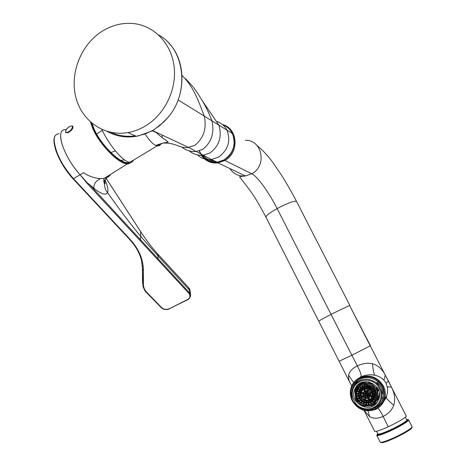 <?xml version="1.0" encoding="UTF-8"?>
<svg xmlns="http://www.w3.org/2000/svg" width="466" height="466" viewBox="0 0 466 466"><rect width="100%" height="100%" fill="white"/><g stroke="black" fill="none" stroke-linecap="round" stroke-linejoin="round"><path stroke-width="0.7" d="M101.355 31.764C111.793 25.042 122.808 22.339 134.406 23.655C154.84 26.201 171.587 44.054 174.168 66.807C176.8 89.542 164.818 114.182 145.776 125.756C140.109 129.199 134.173 131.47 127.969 132.571C104.361 136.754 81.894 121.177 75.871 97.446C69.702 73.762 80.612 45.336 101.355 31.764M167.09 118.387L159.815 125.535L152.947 130.305L145.409 133.829L136.322 136.293C125.82 138 116.092 136.375 107.145 131.418M138.623 135.833L136.59 136.247M135.28 135.827C126.665 137.004 118.539 135.856 110.908 132.373M152.184 130.765L155.37 132.233L154.613 131.529M161.125 143.557C160.263 145.34 158.947 146.108 157.182 145.864L155.696 145.409L162.803 143.097C168.278 142.829 173.428 143.784 178.251 145.963L182.678 147.326L187.198 147.652L194.776 145.38C203.665 138.227 206.84 128.482 204.306 116.127L178.158 99.969M155.696 145.409C152.487 143.901 148.951 140.085 145.089 133.963M162.185 135.07L162.238 137.651M155.545 131.965C159.378 135.519 162.791 138.251 165.78 140.161L168.22 142.124L162.797 143.097L157.176 145.864L129.787 162.354C131.598 162.576 132.804 161.848 133.416 160.17M101.868 129.449C108.543 144.076 121.37 159.698 128.237 161.947L129.787 162.354M222.76 124.83C227.012 126.397 230.204 129.268 232.33 133.451C236.303 144.221 233.553 153.023 224.082 159.861L217.284 162.22C210.655 162.884 205.325 160.584 201.306 155.318M214.535 160.991C209.723 160.753 205.797 158.755 202.757 154.997M214.045 160.77C209.199 160.52 205.256 158.492 202.215 154.689M375.823 409.276L375.794 409.294C365.857 412.754 358.01 409.929 352.261 400.83C350.013 396.193 349.721 391.522 351.376 386.809L351.411 386.71C353.018 382.633 355.785 379.615 359.711 377.652L360.573 376.942C365.763 374.815 370.552 374.274 374.938 375.316C378.246 375.887 381.252 377.495 383.955 380.145L386.087 383.186L387.572 388.207L387.531 392.424L386.256 397.591C386.471 398.558 388.976 401.139 393.77 405.338C391.784 410.249 388.213 413.948 383.058 416.435L388.306 426.728C398.214 422.015 404.226 418.52 406.352 416.249L349.576 305.463L370.447 345.644M386.238 397.428L381.916 404.395M368.058 410.896L369.625 416.639C373.33 418.794 377.81 418.724 383.058 416.435C380.891 411.991 379.161 409.23 377.868 408.14M393.77 405.338C395.494 399.467 394.719 393.409 391.44 387.164L388.452 381.002L386.087 383.186M369.625 416.639L364.033 410.33M374.664 431.318L374.676 431.347C375.701 431.906 380.244 430.368 388.306 426.728M360.573 376.942C361.942 376.342 360.853 372.66 357.305 365.903C352.238 368.478 349.343 371.6 348.615 375.27C348.242 377.897 348.83 380.635 350.385 383.489L339.085 361.232L351.882 355.261L357.305 365.903C362.577 363.428 367.627 362.694 372.462 363.696C378.025 365.373 382.295 369.171 385.26 375.101L388.452 381.002M353.117 386.623L353.077 386.949M373.511 408.542L374.996 407.936C379.149 405.886 381.875 402.618 383.163 398.145L383.617 392.698C383 381.776 369.788 374.175 360.346 379.173C356.746 380.972 354.218 383.739 352.762 387.479L352.587 387.986M352.249 396.706L355.546 403.288M383.238 402.391L382.143 402.909M357.76 380.751L354.964 384.182M377.134 406.253L380.431 403.62M355.535 387.648L355.226 389.157M380.611 442.321C381.596 442.77 385.062 441.751 391.021 439.263C400.83 435.139 412.352 428.417 411.938 427.101M380.186 442.094L376.79 435.407L377.763 433.695C375.555 435.99 378.736 435.361 387.31 431.807C399.811 426.501 412.841 418.235 406.585 419.662L408.56 419.895C409.765 420.798 397.702 427.858 387.368 432.25C381.031 434.929 377.507 435.984 376.79 435.407L376.778 435.384M377.909 433.986L377.92 434.003C377.221 435.366 380.442 434.562 387.578 431.568C398.337 427.002 410.278 419.72 406.742 419.959L405.35 417.245M381.252 442.455L381.538 442.444C385.994 442.461 409.591 430.922 411.629 427.73M96.648 134.004L102.322 130.416M110.838 152.557L115.393 150.908M106.19 178.402L140.68 231.701C146.353 240.392 152.067 247.865 157.817 254.116L188.951 288.011L189.895 289.724M142.532 281.313L142.386 265.94L142.975 286.293C144.408 290.068 145.549 292.124 146.4 292.462L146.318 292.287M190.448 296.522L190.594 295.042L189.563 292.887L189.429 290.079L190.489 292.607M129.723 239.524C135.688 246.013 139.614 252.986 141.495 260.43L142.689 269.971L143.388 270.397L143.4 284.353L142.713 283.928L142.427 279.781M143.4 284.353C143.441 287.353 144.606 290.05 146.883 292.432L161.69 307.677C163.933 309.552 166.607 309.849 169.706 308.562L187.233 299.673C189.977 298.322 190.582 296.289 189.062 293.568L189.563 292.887L89.356 184.338L87.363 182.946L87.014 183.225L80.158 174.855C72.428 166.211 66.638 156.716 62.776 146.365C59.875 137.691 59.898 132.286 62.834 130.148M187.233 299.673L187.443 299.819C188.916 299.405 189.971 297.815 190.594 295.042L189.744 289.258M169.706 308.562L187.513 299.784M73.174 178.897L129.647 239.483C135.658 245.996 139.608 252.98 141.495 260.424L141.495 260.424M59.135 133.69C56.264 134.091 54.673 135.571 54.359 138.14C53.503 140.982 55.897 150.792 58.722 156.442C61.797 163.496 66.749 170.94 73.587 178.769L130.16 239.437L129.647 239.483L73.121 178.88M105.264 180.354C107.733 186.284 108.485 190.373 107.524 192.621C105.933 195.539 101.442 194.153 94.056 188.462L89.356 184.338M87.363 182.946L80.181 174.843C72.451 166.199 66.655 156.698 62.794 146.353C59.223 135.187 60.161 129.589 65.607 129.571M90.515 122.063L92.652 128.202C99.444 144.571 119.104 164.405 127.439 163.84L129.717 163.385L131.261 161.97M73.686 178.88L73.069 178.851L83.752 172.624C85.919 175.233 95.792 178.664 100.545 178.571C95.629 180.959 93.462 184.256 94.056 188.462M110.588 174.4C109.597 176.352 107.512 177.662 104.326 178.321L100.545 178.571M216.539 161.894C208.36 162.168 202.646 158.481 199.396 150.815M352.756 397.783L355.517 403.236C361.15 410.779 373.639 410.767 378.66 403.107C381.054 399.531 381.718 395.593 380.646 391.306L377.844 385.819C372.101 378.241 359.606 378.439 354.696 386.069C352.348 389.634 351.696 393.537 352.756 397.783L351.422 394.888L352.319 388.656L353.997 385.434C360.468 378.072 367.959 377.227 376.47 382.912L377.07 382.336L382.743 393.438C382.365 389.005 380.472 385.306 377.07 382.336M355.966 386.972L354.527 389.768C348.987 402.956 369.655 414.326 377.373 402.193L379.149 398.418C383.483 385.172 363.183 375.281 355.966 386.972M377.844 385.819L376.47 382.912M355.517 403.236L357.032 405.968C365.455 411.711 372.951 410.919 379.54 403.591L381.695 398.972L382.172 394.061L382.743 393.438M352.797 397.865L355.179 402.572M380.646 391.306L382.172 394.061M376.942 402.42L377.32 402.129M355.488 398.016L356.781 401.069L355.313 398.18L355.61 398.046L355.01 392.18L355.511 398.086M373.394 404.488L377.256 400.113L373.318 404.389L373.493 404.692L370.633 406.043L370.453 405.74L364.598 405.985L364.505 406.3L361.453 405.199L361.546 404.884L356.781 401.069M377.099 387.351L376.126 388.271L377.204 387.502M372.322 383.203L371.618 384.322L372.573 383.337M362.979 382.813L360.142 384.176L360.311 383.308L362.531 382.237L362.979 382.813L362.694 383.53L368.548 383.244L369.317 382.068M354.946 391.364L355.651 388.65L356.21 388.685L355.762 389.081L356.082 389.215L360.142 384.176M355.61 398.046L355.115 392.221L354.795 392.081L355.308 390.176L354.801 392.081M379.103 398.57L378.742 399.484L377.128 400.067L373.318 404.389M379.376 392.663L379.277 395.954L378.107 397.049L379.47 396.904M378.724 390.368L377.611 391.178L378.107 397.049M366.829 383.238C381.59 383.541 381.019 407.529 366.311 405.997C351.661 405.583 352.185 381.864 366.829 383.238M374.88 403.964L374.53 404.243M356.42 387.91L357.585 385.854L359.944 383.326M375.782 403.399L377.606 401.843M377.879 401.412L375.637 403.504L374.885 403.603L374.821 404.051M361.453 405.199L364.686 406.107M368.711 381.934L363.8 382.388L362.694 383.53M359.787 384.776L356.082 389.215M364.598 405.985L370.505 405.845L364.575 406.084M370.627 406.043L373.895 404.249L374.035 404.826L371.286 405.816M377.874 399.741L378.468 397.149M366.532 384.141C380.483 384.427 379.947 407.109 366.037 405.665C352.185 405.269 352.68 382.831 366.532 384.141M378.153 398.471L378.345 398.092M357.032 387.409L357.265 387.106M359.292 385.132L362.589 383.326M374.087 404.424L374.734 404.039M356.385 387.968L356.805 387.735M355.855 388.475L356.7 387.893M359.513 383.588L357.935 385.376M359.309 383.722L357.148 386.535M378.334 390.607L376.854 387.706M372.148 383.594L369.084 382.516M378.608 397.807L378.852 396.729M366.515 384.811C373.854 386.302 377.041 390.7 376.079 398.016C374.408 402.676 371.064 405.001 366.055 404.989C358.453 403.311 355.348 398.721 356.735 391.219C358.529 386.943 361.785 384.805 366.515 384.811M373.907 401.896C371.786 404.086 369.177 405.105 366.072 404.971C358.476 403.288 355.372 398.698 356.758 391.201L359.403 387.246M357.684 385.493L356.904 386.966M358.581 384.234L358.016 384.986M357.218 385.895L356.245 388.131M368.385 404.558L366.142 404.971M370.901 403.935L368.909 404.756M372.555 403.102L371.635 403.702M356.845 390.922L357.824 389.151M356.228 393.671L356.874 391.545M356.373 396.391L356.752 395.896L356.577 394.09M356.49 396.706L358.313 396.38L358.441 396.869M357.23 398.978L357.585 398.459L356.921 396.63M359.1 398.494L357.364 399.245M360.148 400.032L358.727 401.267L359.047 400.743L357.9 399.065M360.428 400.346L358.919 401.476M360.987 402.56L359.449 401.197M361.709 401.471L360.742 403.09L361.785 401.523M363.294 403.841L361.523 402.927L360.993 403.259M363.719 402.537L363.154 404.348L363.742 402.548M365.804 404.517L363.975 404.092L363.457 404.453M366.404 404.826L366.486 403.137L365.874 403.049L365.787 404.948M366.62 404.599L366.69 403.142M367.54 384.928L367.493 385.912L366.783 386.553L366.725 384.829M369.282 385.359L368.921 386.46L367.284 386.11L367.336 384.893M367.493 385.912L369.002 386.221M368.921 386.46L369.305 385.37M369.957 385.621L369.684 386.46L368.798 386.926M371.6 386.489L370.983 387.415L369.474 386.658L369.829 385.568M369.684 386.46L371.14 387.188M370.983 387.415L371.676 386.541M372.136 386.856L371.472 387.747L370.79 387.887M371.682 387.549L372.957 388.661L371.472 387.747L372.084 386.821M372.957 388.661L373.569 388.131M373.977 388.58L372.55 389.471L373.581 388.143M373.359 389.122L374.297 390.502L375.066 390.135M374.297 390.502L375.113 390.223M373.144 389.308L374.099 390.706L373.755 391.131L375.229 390.432M375.386 390.741L373.755 391.131M374.606 391.114L375.13 392.605L376.05 392.442M375.13 392.605L376.097 392.605M374.361 391.23L374.932 392.815L374.536 393.193L376.173 392.902M375.287 393.345L375.398 394.836L376.452 394.923M375.398 394.836L376.458 395.151M375.054 393.386L375.194 395.046L374.757 395.36L376.458 395.506M374.734 395.64L376.446 395.785L374.757 395.36M375.34 395.692L375.072 397.032L376.225 397.44M375.072 397.032L376.167 397.708M375.165 395.681L374.874 397.248L374.408 397.492L376.062 398.08M374.315 397.754L375.98 398.348L374.408 397.492M374.763 397.917L374.186 399.047L375.357 399.84M374.186 399.047L373.982 399.263L375.217 400.096M374.664 397.877L373.511 399.438L375.008 400.451M373.353 399.665L374.856 400.684L373.511 399.438M373.621 399.851L373.109 400.434M372.806 400.754L373.86 401.948M373.598 399.834L372.59 400.964L373.65 402.164M372.59 400.964L372.13 401.063L373.353 402.449M371.915 401.243L373.144 402.636L372.13 401.063M371.786 403.539L371.047 402.088M371.565 403.742L370.79 402.222L370.196 402.321L370.959 404.051L370.109 402.379M369.282 404.412L368.955 402.909M369.072 404.639L368.711 402.968L368.047 402.997L368.449 404.843L368.047 402.997M363.975 404.092L364.406 402.758M363.754 404.319L364.15 402.682M361.523 402.927L362.251 401.826M361.301 403.148L362.198 401.797M358.826 400.958L360.037 399.904M359.047 400.743L360.032 399.892M357.358 398.675L358.843 397.964M357.585 398.459L358.803 397.877M356.414 396.578L358.284 396.246L356.443 396.712M358.284 396.246L358.039 394.219M356.525 396.112L358.179 395.815M356.752 395.896L358.15 395.646M358.092 394.224L356.205 394.061L358.092 394.224L358.331 392.063M356.373 393.444L358.069 393.589M356.601 393.234L358.086 393.362M358.441 392.104L356.665 391.469L358.436 392.104L359.175 390.065M356.915 390.858L358.535 391.428M357.148 390.654L358.628 391.178M357.853 389.011L359.327 390.164M359.408 390.065L360.527 388.347M358.179 388.562L359.548 389.489M358.36 388.329L359.723 389.25M360.783 388.487L359.566 387.106L360.696 388.539M360.8 388.469L362.303 387.048M360.026 386.739L361.039 387.893L362.274 386.99M360.265 386.564L361.267 387.689M362.542 385.382L363.136 386.553L362.56 387.316L361.651 385.755L362.455 387.339M364.4 386.262L362.915 386.751L362.274 385.481M363.136 386.553L364.371 386.122M365.018 384.834L365.262 385.947L364.598 386.658L364.115 384.957L364.482 386.64M366.666 386.058L365.047 386.139L364.767 384.864M365.262 385.947L366.678 385.854M368.064 403.078L366.486 403.137M370.173 402.513L368.711 402.968M372.066 401.412L370.79 402.222M365.874 403.078L364.272 402.723M367.884 402.251L366.031 402.694L366.119 400.824M367.668 400.754L367.959 402.612L367.691 400.754L368.216 400.708L368.571 402.333L368.093 402.607L367.691 400.754M369.818 401.814L368.571 402.333M370.027 401.989L369.317 400.218L369.736 400.148L370.499 401.645L370.051 401.983M371.594 400.877L370.499 401.645M371.338 398.896L370.394 399.519L371.658 400.946L372.468 400.154M362.21 390.258L360.952 388.836L362.21 390.258L363.358 389.122M359.711 390.275L361.22 391.446L359.647 390.386L360.969 388.848M373.965 397.376C374.751 391.626 372.258 388.161 366.48 386.978C362.746 386.972 360.189 388.661 358.797 392.046C360.189 388.661 362.752 386.972 366.48 386.972C372.258 388.155 374.751 391.626 373.965 397.376C372.643 400.993 370.027 402.799 366.125 402.793C360.189 401.494 357.742 397.912 358.797 392.046L359.793 390.485M358.925 391.923L360.579 392.867L358.826 392.127M358.465 394.12L360.34 394.417L358.476 394.253L359.1 392.337M358.773 396.298L358.907 394.288M361.08 397.55L359.42 398.267L359.659 397.469L359.199 396.222M362.076 398.913L360.632 399.985L360.771 399.245L359.968 398.075M362.251 400.649L361.173 399.7M362.915 399.647L362.111 401.302L363.113 399.787M364.004 401.651L362.781 401.016L362.111 401.302M364.395 400.445L363.987 402.251L364.552 400.504M365.915 402.193L364.68 401.902L363.987 402.251L364.529 400.492M365.979 400.812L366.031 402.694M366.73 402.275L366.794 400.859M366.515 402.496L366.591 400.853L366.177 400.83M367.441 387.089L367.389 388.195L366.655 388.79L366.625 386.984M368.618 387.397L368.222 388.621L367.173 388.394L367.237 387.054M367.389 388.195L368.303 388.382M368.222 388.621L368.641 387.403M369.293 387.66L368.985 388.615L368.111 389.046M370.423 388.265L369.742 389.302L368.775 388.813L369.165 387.601M368.985 388.615L369.893 389.069M369.742 389.302L370.505 388.318M370.959 388.638L370.231 389.634L369.567 389.739M370.435 389.43L371.251 390.141L370.231 389.634L370.913 388.597M371.251 390.141L371.961 389.524M372.369 389.978L370.86 390.904L371.973 389.541M371.652 390.601L372.252 391.475L373.126 391.061M372.252 391.475L373.179 391.143M371.437 390.788L372.043 391.685L371.746 392.092L373.295 391.353M373.452 391.661L371.746 392.092M372.555 392.087L372.882 393.013L373.913 392.826M372.882 393.013L373.959 392.989M372.311 392.203L372.672 393.217L372.317 393.589L374.041 393.281M373.027 393.747L373.091 394.638L374.262 394.737M373.091 394.638L374.268 394.964M372.8 393.787L372.887 394.848L372.491 395.168L374.274 395.319M372.468 395.448L374.262 395.599L372.491 395.168M373.033 395.494L372.876 396.251L374.128 396.694M372.876 396.251L374.076 396.962M372.858 395.483L372.247 396.723L373.977 397.341M372.153 396.985L373.895 397.603L372.247 396.723M372.561 397.131L372.247 397.731L373.499 398.581M372.247 397.731L372.043 397.947L373.365 398.844M372.462 397.096L371.6 398.145L373.155 399.199M371.443 398.372L373.01 399.432L371.6 398.145M371.251 398.995L372.363 400.253M371.041 399.205L372.159 400.469M360.521 396.117C361.4 398.896 363.276 400.463 366.16 400.824L370.22 399.537L366.165 400.83C363.276 400.463 361.4 398.896 360.521 396.117C360.078 391.72 362.047 389.331 366.439 388.953C372.386 390.974 373.65 394.504 370.22 399.537L371.658 400.946M370.703 401.424L369.987 400.009M369.066 400.335L369.928 402.03M368.781 402.111L368.466 400.649M367.563 400.777L367.959 402.612M364.68 401.902L365.088 400.661M364.464 402.123L364.954 400.626M362.781 401.016L363.457 399.997M362.565 401.238L363.404 399.968M360.55 399.461L361.692 398.471M360.771 399.245L361.68 398.459M359.432 397.684L360.824 397.02M359.659 397.469L360.789 396.933M358.803 395.704L360.393 395.418M359.03 395.488L360.369 395.25M358.476 394.253L360.34 394.411L360.346 394.842M360.346 394.277L360.515 392.844M358.703 393.642L360.352 393.782M358.931 393.432L360.375 393.554M358.832 392.104L360.62 392.768M360.626 392.745L361.103 391.37M359.14 391.65L360.713 392.209M359.368 391.44L360.812 391.958M361.22 391.446L359.647 390.386M361.296 391.347L362.07 390.1M360.084 389.85L361.476 390.793M360.311 389.652L361.657 390.56M361.494 388.405L362.589 389.64L363.334 389.063M361.744 388.236L362.804 389.436M363.544 387.357L364.191 388.621L363.591 389.349L362.647 387.718L363.492 389.372M364.89 388.516L363.969 388.819L363.276 387.456M364.191 388.621L364.861 388.382M365.484 386.978L365.752 388.195L365.076 388.865L364.581 387.095L364.965 388.86M366.561 388.347L365.536 388.394L365.233 387.001M365.752 388.195L366.573 388.143M367.569 400.818L366.591 400.853M369.119 400.434L368.216 400.708M370.511 399.653L369.736 400.148M370.755 398.646L369.02 399.962L368.14 398.226L368.717 398.139L369.468 399.624M368.787 399.787L364.668 400.16L365.245 398.366L365.641 398.494L365.14 400.032M368.996 399.968L368.117 398.238L369.02 399.962M369.992 396.217L371.792 396.717C372.386 392.57 370.598 390.065 366.427 389.203C363.73 389.197 361.884 390.426 360.894 392.879C361.884 390.426 363.73 389.197 366.427 389.203C370.598 390.065 372.386 392.564 371.792 396.712C370.837 399.292 368.961 400.574 366.171 400.568C361.925 399.647 360.166 397.084 360.894 392.879L362.612 390.409M360.981 392.797L362.734 393.63L360.946 392.885M360.929 392.989L362.734 393.63M363.107 396.583L361.325 397.23L361.633 396.531L361.226 393.094M364.68 399.566L361.948 397.137M365.088 398.308L364.668 400.16M369.678 399.403L368.955 397.987M368.769 398.086L365.315 398.383L363.969 397.638L362.892 396.147C362.257 393.205 363.422 391.568 366.387 391.224C370.278 392.71 370.919 394.987 368.303 398.051L365.315 398.383L363.969 397.638L362.892 396.147M368.029 398.29L368.897 400.009M365.361 399.816L365.787 398.5M367.627 390.461L365.204 390.619L364.587 389.395M365.204 390.619L367.552 390.706L367.942 389.494M367.552 390.706L367.965 389.506M368.612 389.768L368.315 390.694L367.424 391.166M368.315 390.694L370.278 392.419L368.099 390.898L368.484 389.71M370.278 392.419L371.128 392.011M371.454 392.611L369.765 393.217L371.181 392.098M370.581 393.03L370.755 395.494L371.967 395.925M370.755 395.494L371.92 396.193M370.33 393.147L370.552 395.71L370.08 395.954L371.833 396.578M370.429 396.374L369.666 397.376M364.307 389.483L364.989 390.823L364.633 391.393L363.672 389.739L364.529 391.417M365.659 398.477L368.093 398.424M364.639 400.148L365.245 398.366M361.412 396.747L362.857 396.053M361.633 396.531L362.828 395.966M360.958 392.861L362.769 393.531M362.775 393.508L364.377 391.125M361.261 392.401L362.822 392.96M361.488 392.197L362.932 392.71M363.864 391.504L364.36 391.079M370.336 396.339L368.804 398.086M362.81 395.919L362.624 393.595M369.037 397.061L367.971 397.894L366.725 395.448L367.581 395.354M367.726 397.702L365.356 398.022L366.183 395.483L366.532 395.75L365.833 397.894M367.948 397.906L366.713 395.453L367.971 397.894M366.381 391.475C368.891 391.999 369.963 393.508 369.59 396.007L368.315 397.731L366.224 398.296C363.684 397.748 362.624 396.222 363.049 393.706L364.167 392.133M365.699 394.58L363.125 393.636L365.589 394.65M363.096 393.764L365.606 394.655L363.119 393.659M366.183 395.483L365.228 397.952L365.979 395.552L363.428 396.362L363.416 393.875M365.373 397.422L363.975 396.176M368.629 397.341L367.627 395.372M368.42 397.556L367.517 395.337M366.643 395.57L367.849 397.941M366.049 397.679L366.672 395.756M365.909 394.131L364.721 391.795L366.043 394.166L366.521 393.199L365.659 391.51M365.367 391.568L366.334 393.467L367.243 391.644M366.66 393.455L367.266 391.65M367.785 391.865L367.208 393.648L366.509 393.991M367.441 393.38L367.726 393.63L367.208 393.648L367.913 391.935M367.726 393.63L369.078 392.989M369.422 393.584L367.027 394.516L369.13 393.071M368.012 394.253L369.73 395.133M367.721 394.387L368.024 394.521M367.109 395.191L369.567 396.065L367.062 395.063L367.75 394.708L369.713 395.407M366.655 395.651L366.323 395.657M366.154 395.471L365.711 395.29L365.979 395.552M365.734 395.337L365.525 394.626M363.433 395.78L365.56 394.987M363.655 395.57L365.449 394.714M365.705 394.551L365.857 394.026M363.433 393.176L365.618 393.951L365.629 394.294M363.655 392.966L365.688 393.688M158.621 34.979C185.375 49.116 190.023 93.59 167.038 118.451M182.043 75.515C194.083 87.253 198.254 100.819 204.306 116.127L211.925 120.84C214.628 132.827 211.564 142.322 202.745 149.318L196.436 151.462C191.118 151.922 186.225 150.477 181.752 147.122M185.654 78.766L193.186 86.944C193.291 86.973 197.287 92.408 200.275 97.446C204.824 104.448 208.71 112.248 211.925 120.84L218.933 125.168C222.177 136.701 219.218 145.951 210.067 152.935L203.147 155.219C197.922 155.632 193.227 154.164 189.068 150.821M201.778 99.974L218.933 125.168L227.024 130.171C230.897 141.181 228.066 150.163 218.531 157.118L211.395 159.529C206.013 160.042 201.347 158.498 197.403 154.893M217.063 121.457C221.397 123.082 224.717 125.989 227.024 130.171L232.33 133.451M406.352 416.249L391.44 387.164L387.339 386.745M383.407 385.982L382.749 386.337C386.576 396.077 384.141 403.568 375.439 408.81C365.839 412.16 358.261 409.439 352.71 400.643C348.935 391.026 351.335 383.582 359.903 378.305L359.711 377.652C369.62 374.047 377.518 376.819 383.407 385.982C385.411 390.013 385.883 394.166 384.834 398.43L384.805 398.535C383.378 403.451 380.384 407.034 375.817 409.288M383.955 380.145L385.26 375.101L349.576 305.463L331.023 314.329L277.124 208.564C269.546 212.915 265.83 215.799 265.981 217.232L318.686 321.057L331.023 314.329L351.882 355.261L370.249 345.819M384.805 398.535C383.378 403.451 380.373 407.039 375.794 409.294L374.996 407.936M352.255 400.812L352.71 400.643M372.462 363.696C373.126 370.493 373.953 374.367 374.938 375.316M360.346 379.173L359.903 378.305C369.456 374.833 377.07 377.507 382.749 386.337M348.615 375.27L353.665 382.615M349.838 305.422L296.574 201.516C294.64 200.432 288.157 202.786 277.124 208.564C268.929 192.353 257.448 176.398 251.815 173.771L245.407 175.938C238.662 176.48 233.46 174.01 229.808 168.517M351.877 355.267L331.017 314.329M245.384 140.301C261.991 139.678 267.507 165.354 251.815 173.771L224.903 160.49C239.78 152.487 237.672 127.934 222.433 124.556M217.838 162.908C212.665 163.38 208.261 162.075 204.626 159.005C208.401 162.139 212.805 163.444 217.838 162.908L224.903 160.49L224.443 159.89M412.026 426.658C413.75 427.398 401.581 434.959 391.021 439.263C384.246 442.083 380.64 443.038 380.204 442.123C380.943 442.758 384.497 441.745 390.852 439.094C401.22 434.737 413.26 427.613 412.008 426.623L408.583 419.942M376.545 431.306L377.92 434.009C378.567 434.528 381.77 433.566 387.52 431.132C396.881 427.141 407.808 420.757 406.731 419.942M411.967 427.246C412.165 430.351 386.704 442.554 381.753 442.694L380.716 442.426L381.596 442.566C386.576 442.572 413.062 429.215 411.961 427.264M381.916 442.677C386.506 442.694 410.866 430.648 411.763 427.916M157.858 254.156L158.254 256.189L140.744 236.448C129.857 223.208 118.783 208.599 107.524 192.621C105.549 190.402 104.547 187.553 104.524 184.076L105.13 183.511C104.768 181.664 105.275 182.905 103.836 178.699M188.817 287.86L189.429 290.079L158.254 256.189M157.683 253.97L158.079 255.997L157.922 258.607L157.386 259.306L87.014 183.225M140.65 231.66L140.744 236.448L140.377 239.6L139.823 240.316M161.69 307.677L161.207 307.7C163.723 309.768 166.63 310.1 169.921 308.702L169.997 308.667M146.883 292.432L146.4 292.462L161.125 307.525M130.16 239.437C138.897 249.025 143.312 259.346 143.388 270.397M189.062 293.568L157.566 259.498L158.096 258.799M55.122 135.792C54.231 137.942 52.6 139.707 55.908 150.629C59.712 161.055 65.432 170.463 73.069 178.851L73.011 178.717M108.584 175.653C106.161 177.616 104.809 180.424 104.524 184.076C103.638 181.635 103.574 179.719 104.326 178.321L127.439 163.84C128.232 164.312 129.647 163.432 131.692 161.207M91.289 122.739L93.223 128.109L92.652 128.202M93.223 128.109C101.559 148.339 127.352 170.207 131.284 161.452M129.268 162.255C122.634 166.181 100.866 145.602 93.829 128.342L92.041 123.368M65.723 132.647L68.153 132.659C71.875 130.439 73.424 128.319 72.801 126.309C72.906 125.855 72.049 125.849 70.238 126.286M67.984 132.053C72.172 130.369 74.344 124.434 70.081 126.397C65.945 128.063 63.714 133.981 67.984 132.053M230.204 130.113C233.157 133.707 234.584 137.959 234.474 142.881C233.221 153.599 227.594 160.065 217.587 162.267L212.677 162.203L208.057 160.741M217.139 162.156C208.576 162.663 202.605 158.9 199.215 150.868C202.599 158.894 208.576 162.657 217.139 162.156M355.407 398.145L356.874 401.034M356.985 400.981L361.511 404.983L356.985 400.981M377.815 391.085L376.33 388.172M376.126 388.271L371.618 384.322M371.687 384.112L368.618 383.029M355.867 389.139L354.9 392.145M361.476 405.1L364.529 406.195M370.557 405.944L373.423 404.593M377.344 400.143L378.328 397.125M377.949 391.009L376.464 388.102M376.26 388.195L371.676 384.182M371.746 383.972L368.676 382.889M368.594 383.099L362.653 383.396M363.83 381.904L364.039 382.318M362.927 382.51L363.556 381.963M362.554 383.192L359.705 384.555M356.03 388.533L356.612 388.021M355.762 389.081L355.302 390.176M374.722 403.719L374.781 403.405M379.173 396.758L379.534 396.356M378.252 397.073L377.745 391.114M375.346 402.857L375.538 403.236M364.61 381.788L364.785 382.126M360.311 383.308L360.789 382.889M376.714 402.63L377.396 402.059M356.304 387.619L356.082 388.271L356.304 387.619M366.066 404.971L366.154 403.073M366.864 384.84L366.783 386.553L366.835 384.84M366.928 386.524L367.01 384.852M368.897 387.007L369.416 385.405M368.921 387.013L369.439 385.417M369.066 387.019L369.573 385.464M371.804 386.623L370.889 388.009L371.781 386.611M371.023 388.05L371.915 386.698M372.48 389.326L373.697 388.265M373.802 388.382L372.55 389.471L373.784 388.364M373.784 391.271L375.293 390.555L373.796 391.294M373.889 391.388L375.363 390.689L373.883 391.388M374.524 393.339L376.202 393.036M374.53 393.362L376.208 393.065M376.452 395.681L374.711 395.529L376.452 395.651M374.332 397.626L376.021 398.226M374.32 397.649L376.01 398.249M373.406 399.548L374.926 400.579L373.394 399.572M372.002 401.15L373.243 402.548M371.985 401.162L373.225 402.566M371.21 403.935L370.359 402.263M371.076 403.999L370.22 402.315M371.053 404.01L370.196 402.321M368.723 404.791L368.321 402.944M368.577 404.82L368.175 402.968M368.554 404.826L368.152 402.968M365.921 404.96L366.014 403.061M365.897 404.96L365.985 403.061M363.428 404.447L364.01 402.641M363.294 404.401L363.876 402.595M363.27 404.389L363.853 402.589M360.987 403.253L362.024 401.68M361.89 401.593L360.853 403.166L361.907 401.61M360.235 400.131L358.814 401.366L360.253 400.154M359.006 398.308L357.3 399.117L359.018 398.331M357.241 398.995L358.942 398.18M356.42 396.601L358.284 396.269M356.385 396.438L358.249 396.106M356.21 393.951L358.104 394.114M356.21 393.927L358.104 394.09M356.222 393.782L358.104 393.945M356.7 391.37L358.476 392.005M356.706 391.347L358.488 391.982M356.735 391.219L358.523 391.836M357.836 389.034L359.391 390.089M357.935 388.889L359.472 389.931M359.694 386.996L360.9 388.359M362.56 387.316L361.744 385.714M362.583 387.304L361.762 385.702M362.699 387.217L361.901 385.638M364.598 386.658L364.22 384.939M364.622 386.652L364.249 384.933M364.756 386.594L364.395 384.91M366.486 386.728C374.198 386.803 377.507 398.156 370.889 401.861L366.113 403.049C362.583 402.653 360.102 400.818 358.669 397.545C357.358 391.067 359.968 387.462 366.486 386.728M366.171 402.688L366.259 400.836M366.655 388.79L366.736 386.996M366.678 388.79L366.765 386.996M366.824 388.766L366.905 387.013M368.21 389.122L368.757 387.444M368.239 389.127L368.781 387.45M368.379 389.139L368.909 387.502M369.649 389.844L370.61 388.388M369.672 389.856L370.633 388.399M369.8 389.902L370.744 388.475M370.802 390.776L372.089 389.663M370.86 390.904L372.177 389.762M370.878 390.922L372.194 389.78M370.994 390.991L372.282 389.879L370.994 390.991M371.769 392.232L373.359 391.475M371.781 392.255L373.371 391.498M371.874 392.343L373.423 391.609L371.868 392.349M372.311 393.735L374.07 393.421M372.317 393.758L374.076 393.444M372.381 393.863L374.105 393.56L372.375 393.863M372.45 395.314L374.268 395.465M372.45 395.337L374.268 395.494M372.171 396.857L373.93 397.481M372.165 396.881L373.924 397.504M371.501 398.255L373.08 399.327M371.489 398.279L373.068 399.35M370.604 399.339L371.862 400.766M370.482 399.426L371.757 400.865M370.458 399.438L371.734 400.882M370.179 401.908L369.317 400.218M368.239 402.566L367.837 400.731M366.002 402.694L366.09 400.824M364.127 402.275L364.686 400.544M363.859 402.181L364.418 400.457M362.239 401.354L363.224 399.857M362.094 401.284L363.09 399.77M362 401.191L362.991 399.7M360.637 399.985L361.983 398.814L360.632 399.985M360.533 399.91L361.896 398.721M360.515 399.886L361.878 398.704M360.445 399.776L361.797 398.599M359.426 398.267L361.051 397.492L359.42 398.267M359.35 398.168L360.993 397.387M359.338 398.145L360.981 397.364M359.298 398.016L360.923 397.242M358.692 396.316L360.492 395.989L358.686 396.31M358.645 396.205L360.468 395.879M358.639 396.182L360.463 395.855M358.628 396.036L360.434 395.716M358.465 394.143L360.34 394.306M358.494 393.974L360.352 394.137M358.89 391.97L360.667 392.599M359.7 390.292L361.284 391.37M359.799 390.153L361.371 391.219M361.034 388.766L362.298 390.199M361.051 388.755L362.315 390.188M361.167 388.656L362.42 390.077M363.591 389.349L362.74 387.677M363.614 389.337L362.764 387.665M363.736 389.25L362.898 387.607M365.076 388.865L364.686 387.071M365.105 388.86L364.715 387.071M365.239 388.807L364.855 387.048M369.148 399.886L368.28 398.174M367.523 391.248L368.076 389.541M367.546 391.254L368.099 389.553M367.691 391.265L368.233 389.605M369.73 393.048L371.297 392.302M369.754 393.193L371.361 392.424M369.765 393.217L371.373 392.448M369.858 393.304L371.431 392.558L369.853 393.304M369.998 396.106L371.786 396.747M363.789 389.681L364.657 391.382L363.765 389.692M364.779 391.294L363.929 389.623M364.802 400.183L365.379 398.413M364.534 400.09L365.111 398.313M361.406 397.329L363.078 396.531L361.4 397.329M361.325 397.23L363.02 396.42M361.313 397.207L363.008 396.397M361.272 397.073L362.95 396.275M361.016 392.727L362.816 393.368M366.375 391.475L364.319 392.028L363.049 393.706L364.319 392.028L366.375 391.475C368.891 392.005 369.957 393.514 369.59 396.007M368.099 397.824L366.893 395.459M366.591 394.131L367.383 391.69M366.614 394.143L367.406 391.696M366.777 394.085L367.534 391.749M367.051 394.323L369.258 393.275M367.016 394.492L369.328 393.391M367.027 394.516L369.34 393.415M367.179 394.58L369.392 393.525L367.173 394.58M367.214 394.935L369.643 395.797M367.068 395.04L369.608 395.943L367.062 395.063M366.043 394.166L364.814 391.755M366.066 394.154L364.837 391.743M366.16 394.003L364.977 391.69M365.495 398.046L366.293 395.593M365.228 397.952L366.026 395.5M363.428 396.362L365.752 395.255L363.428 396.362M363.352 396.269L365.758 395.121L363.34 396.246M363.299 396.112L365.624 395.005M363.183 393.496L365.676 394.387M366.492 395.092L366.713 395.453M367.313 394.527L367.348 394.906M366.87 393.968L367.161 394.224M366.171 393.875L366.55 393.857M127.969 132.571L136.322 136.293M168.721 43.018C186.983 61.524 186.243 97.423 167.09 118.475L163.956 121.83L154.001 129.717L151.106 131.342L138.46 135.874M152.551 130.567L188.689 147.506L211.395 159.529L217.284 162.22M381.13 405.338L386.256 397.591L386.629 396.362M384.834 398.43L386.634 396.339M374.676 431.347L364.004 410.325M375.794 409.294C365.839 412.76 357.993 409.94 352.244 400.83C350.001 396.199 349.716 391.527 351.376 386.809M350.385 383.489L351.836 386.355M339.085 361.232L318.686 321.057M256.836 145.351C263.412 150.699 269.354 157.281 274.666 165.098L281.604 175.379C283.544 178.28 290.912 190.472 296.545 201.458M217.966 162.89L245.407 175.938C240.584 176.439 238.732 176.841 239.85 177.15L250.446 191.008C254.885 197.2 260.063 205.937 265.981 217.232M124.678 159.966L120.671 160.345M188.887 287.901L157.957 254.232M188.916 287.936L189.744 289.252M106.207 178.373L140.685 231.666C146.33 240.316 152.015 247.766 157.753 254.011M70.116 126.338C66.481 128.459 65.054 130.602 65.846 132.769M230.163 130.061C233.151 133.666 234.596 137.942 234.485 142.893C233.233 153.611 227.6 160.071 217.581 162.267L217.436 162.197M355.558 388.865L354.527 389.768M383.419 397.015L381.695 398.972M374.751 403.999L374.175 404.639M371.39 401.884L366.113 403.049C362.577 402.653 360.102 400.818 358.669 397.545M358.803 392.232L360.579 392.867M366.317 395.657L366.678 395.646"/></g></svg>
